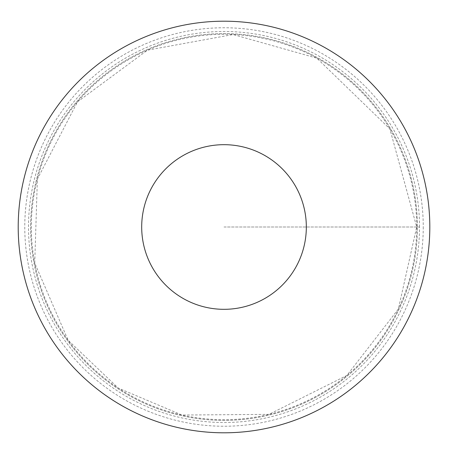 <?xml version="1.0" encoding="UTF-8"?>
<svg xmlns="http://www.w3.org/2000/svg" width="454" height="454" viewBox="0 0 454 454"><rect width="100%" height="100%" fill="white"/><g stroke="black" fill="none" stroke-linecap="round" stroke-linejoin="round"><path stroke-width="0.34" stroke-dasharray="2.27 1.7" d="M417.408 227A193.398 193.398 0 0 0 127.313 59.514A193.398 193.398 0 0 0 127.313 394.486A193.398 193.398 0 0 0 417.408 227A193.398 193.398 0 0 0 127.313 59.514A193.398 193.398 0 0 0 127.313 394.486A193.398 193.398 0 0 0 417.408 227M429.813 227A205.798 205.798 0 0 1 121.11 405.229A205.798 205.798 0 0 1 121.11 48.771A205.798 205.798 0 0 1 429.813 227A205.798 205.798 0 0 1 121.11 405.229A205.798 205.798 0 0 1 121.11 48.771A205.798 205.798 0 0 1 429.813 227M419.519 227A195.509 195.509 0 0 0 224.009 31.491A195.509 195.509 0 0 0 28.5 227A195.509 195.509 0 0 0 224.009 422.509A195.509 195.509 0 0 0 419.519 227M224.009 227L419.519 227L224.009 227M416.698 227A192.689 192.689 0 0 1 127.665 393.873A192.689 192.689 0 0 1 127.665 60.127A192.689 192.689 0 0 1 416.698 227L398.362 309.043L346.833 375.469L268.995 414.366L181.975 415.047L118.222 388.051L68.123 340.262L34.731 263.104L37.376 179.08L77.486 101.861L147.482 50.161L233.089 34.527L316.841 58.146L389.867 128.913L416.698 227M423.253 227A199.244 199.244 0 0 1 124.39 399.548A199.244 199.244 0 0 1 124.39 54.452A199.244 199.244 0 0 1 423.253 227"/><path stroke-width="0.68" d="M306.331 227A82.322 82.322 0 0 1 182.849 298.289A82.322 82.322 0 0 1 182.849 155.711A82.322 82.322 0 0 1 306.331 227M429.813 227A205.798 205.798 0 0 1 121.11 405.229A205.798 205.798 0 0 1 121.11 48.771A205.798 205.798 0 0 1 429.813 227"/></g></svg>
